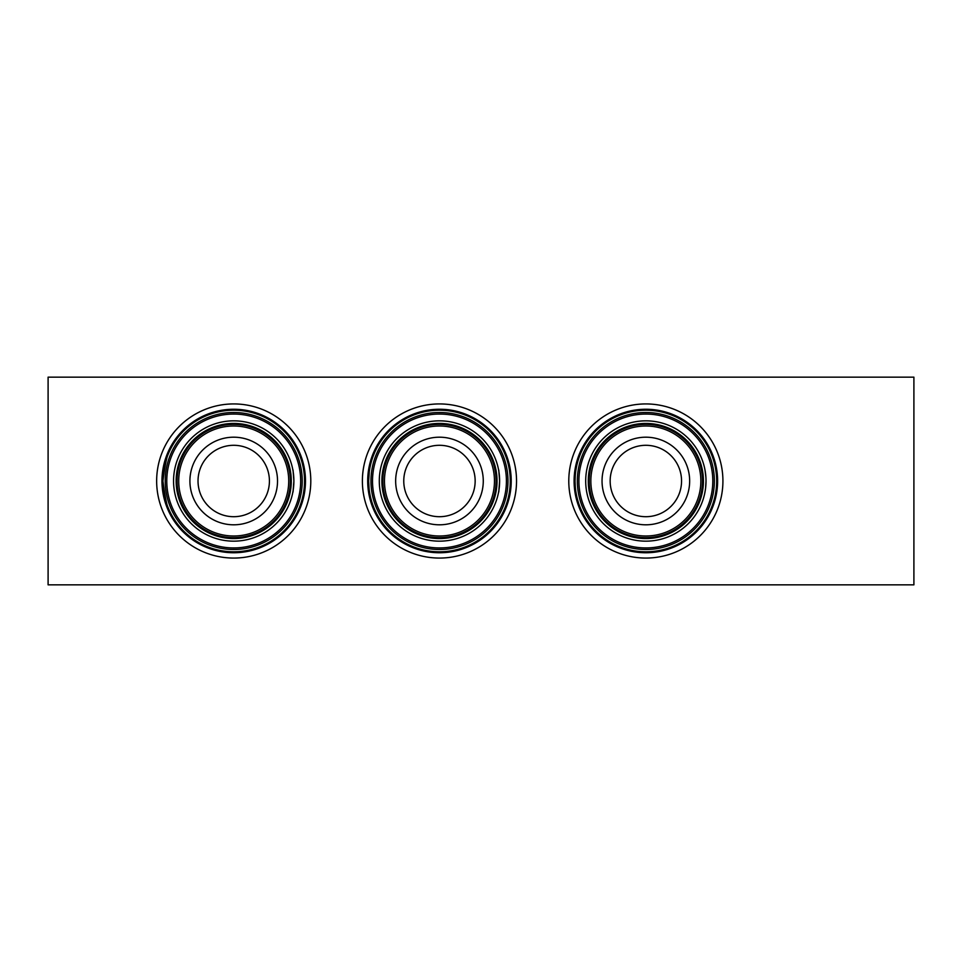 <?xml version="1.0" encoding="UTF-8"?>
<svg xmlns="http://www.w3.org/2000/svg" width="962" height="962" viewBox="0 0 962 962"><rect width="100%" height="100%" fill="white"/><g stroke="black" fill="none" stroke-linecap="round" stroke-linejoin="round"><path stroke-width="1.44" d="M705.904 477.308L705.026 470.129M575.276 486.688L575.048 481C575.997 495.61 575.997 495.61 575.048 481A70.803 70.803 0 0 0 645.851 551.803A70.803 70.803 0 0 0 716.666 481A70.803 70.803 0 0 0 645.851 410.197A70.803 70.803 0 0 0 575.048 481C575.997 466.39 575.997 466.39 575.048 481L575.276 475.336M575.649 471.753L575.757 471.007M499.627 481C498.629 467.328 498.376 465.464 499.627 481C498.376 496.572 498.641 494.636 499.627 481L499.422 476.01M498.905 471.729L499.025 472.534M368.879 486.628L368.65 481C369.516 467.207 369.697 465.56 368.65 481L369.059 488.564M293.891 481C292.893 467.328 292.64 465.464 293.891 481C292.64 496.572 292.893 494.636 293.891 481L293.675 476.01M293.169 471.729L293.29 472.534M233.718 445.298A35.702 35.702 0 0 0 198.028 481A35.702 35.702 0 0 0 233.718 516.702A35.702 35.702 0 0 0 269.42 481A35.702 35.702 0 0 0 233.718 445.298M439.466 445.298A35.702 35.702 0 0 0 403.763 481A35.702 35.702 0 0 0 439.466 516.702A35.702 35.702 0 0 0 475.156 481A35.702 35.702 0 0 0 439.466 445.298M645.851 445.298A35.702 35.702 0 0 0 610.161 481A35.702 35.702 0 0 0 645.851 516.702A35.702 35.702 0 0 0 681.553 481A35.702 35.702 0 0 0 645.851 445.298M171.296 514.429C168.362 512.469 165.56 501.334 162.915 481.024C165.572 460.63 168.374 449.482 171.296 447.57C168.362 449.531 165.56 460.666 162.915 480.976C165.56 501.334 168.362 512.481 171.296 514.429M689.658 481A43.807 43.807 0 0 0 645.851 437.193A43.807 43.807 0 0 0 602.044 481A43.807 43.807 0 0 0 645.851 524.807A43.807 43.807 0 0 0 689.658 481M700.853 481A55.002 55.002 0 0 0 645.851 425.998A55.002 55.002 0 0 0 590.848 481A55.002 55.002 0 0 0 645.851 536.002A55.002 55.002 0 0 0 700.853 481M589.225 481A56.626 56.626 0 0 0 645.851 537.626A56.626 56.626 0 0 0 702.476 481A56.626 56.626 0 0 0 645.851 424.374A56.626 56.626 0 0 0 589.225 481A56.626 56.626 0 0 1 645.851 424.374A56.626 56.626 0 0 1 702.476 481M705.615 487.95L706.012 481A60.161 60.161 0 0 0 645.851 420.839A60.161 60.161 0 0 0 585.69 481A60.161 60.161 0 0 0 645.851 541.161A60.161 60.161 0 0 0 706.012 481L705.904 484.692M712.794 481A66.943 66.943 0 0 0 645.851 414.057A66.943 66.943 0 0 0 578.908 481A66.943 66.943 0 0 0 645.851 547.943A66.943 66.943 0 0 0 712.794 481M714.357 481A68.506 68.506 0 0 0 645.851 412.494A68.506 68.506 0 0 0 577.344 481A68.506 68.506 0 0 0 645.851 549.506A68.506 68.506 0 0 0 714.357 481M568.782 481A77.068 77.068 0 0 1 645.851 403.932A77.068 77.068 0 0 1 722.919 481A77.068 77.068 0 0 1 645.851 558.068A77.068 77.068 0 0 1 568.782 481M439.466 437.193A43.807 43.807 0 0 0 395.659 481A43.807 43.807 0 0 0 439.466 524.807A43.807 43.807 0 0 0 483.273 481A43.807 43.807 0 0 0 439.466 437.193M439.466 425.998A55.002 55.002 0 0 0 384.463 481A55.002 55.002 0 0 0 439.466 536.002A55.002 55.002 0 0 0 494.468 481A55.002 55.002 0 0 0 439.466 425.998M439.466 537.626A56.626 56.626 0 0 0 496.091 481A56.626 56.626 0 0 0 439.466 424.374A56.626 56.626 0 0 0 382.84 481A56.626 56.626 0 0 0 439.466 537.626A56.626 56.626 0 0 1 382.84 481A56.626 56.626 0 0 1 439.466 424.374M439.466 420.839A60.161 60.161 0 0 0 379.293 481A60.161 60.161 0 0 0 439.466 541.161A60.161 60.161 0 0 0 499.627 481A60.161 60.161 0 0 0 439.466 420.839M439.466 414.057A66.943 66.943 0 0 0 372.51 481A66.943 66.943 0 0 0 439.466 547.943A66.943 66.943 0 0 0 506.409 481A66.943 66.943 0 0 0 439.466 414.057M439.466 412.494A68.506 68.506 0 0 0 370.959 481A68.506 68.506 0 0 0 439.466 549.506A68.506 68.506 0 0 0 507.972 481A68.506 68.506 0 0 0 439.466 412.494M439.466 551.803A70.803 70.803 0 0 0 510.269 481A70.803 70.803 0 0 0 439.466 410.197A70.803 70.803 0 0 0 368.65 481A70.803 70.803 0 0 0 439.466 551.803A70.803 70.803 0 0 1 368.65 481A70.803 70.803 0 0 1 439.466 410.197M439.466 558.068A77.068 77.068 0 0 1 362.385 481A77.068 77.068 0 0 1 439.466 403.932A77.068 77.068 0 0 1 516.534 481A77.068 77.068 0 0 1 439.466 558.068M233.718 437.193A43.807 43.807 0 0 0 189.911 481A43.807 43.807 0 0 0 233.718 524.807A43.807 43.807 0 0 0 277.525 481A43.807 43.807 0 0 0 233.718 437.193M233.718 425.998A55.002 55.002 0 0 0 178.716 481A55.002 55.002 0 0 0 233.718 536.002A55.002 55.002 0 0 0 288.72 481A55.002 55.002 0 0 0 233.718 425.998M233.718 537.626A56.626 56.626 0 0 0 290.344 481A56.626 56.626 0 0 0 233.718 424.374A56.626 56.626 0 0 0 177.092 481A56.626 56.626 0 0 0 233.718 537.626A56.626 56.626 0 0 1 177.092 481A56.626 56.626 0 0 1 233.718 424.374M233.718 420.839A60.161 60.161 0 0 0 173.557 481A60.161 60.161 0 0 0 233.718 541.161A60.161 60.161 0 0 0 293.891 481A60.161 60.161 0 0 0 233.718 420.839M233.718 414.057A66.943 66.943 0 0 0 166.775 481A66.943 66.943 0 0 0 233.718 547.943A66.943 66.943 0 0 0 300.673 481A66.943 66.943 0 0 0 233.718 414.057M233.718 412.494A68.506 68.506 0 0 0 165.211 481A68.506 68.506 0 0 0 233.718 549.506A68.506 68.506 0 0 0 302.224 481A68.506 68.506 0 0 0 233.718 412.494M233.718 551.803A70.803 70.803 0 0 0 304.533 481A70.803 70.803 0 0 0 233.718 410.197A70.803 70.803 0 0 0 162.915 481A70.803 70.803 0 0 0 233.718 551.803A70.803 70.803 0 0 1 162.915 481A70.803 70.803 0 0 1 233.718 410.197M233.718 558.068A77.068 77.068 0 0 1 156.65 481A77.068 77.068 0 0 1 233.718 403.932A77.068 77.068 0 0 1 310.798 481A77.068 77.068 0 0 1 233.718 558.068M913.9 584.848L48.1 584.848L48.1 377.152L913.9 377.152L913.9 584.848M293.807 484.03L293.687 485.906M293.29 489.478L293.169 490.259M499.555 484.03L499.422 485.906M499.025 489.478L498.905 490.259M704.605 493.975L705.302 490.259M588.275 481A57.576 57.576 0 0 0 645.851 538.576A57.576 57.576 0 0 0 703.426 481A57.576 57.576 0 0 0 645.851 423.424A57.576 57.576 0 0 0 588.275 481M716.666 481A70.803 70.803 0 0 0 645.851 410.197A70.803 70.803 0 0 0 575.048 481M574.098 481A71.753 71.753 0 0 0 645.851 552.753A71.753 71.753 0 0 0 717.616 481A71.753 71.753 0 0 0 645.851 409.247A71.753 71.753 0 0 0 574.098 481M439.466 538.576A57.576 57.576 0 0 0 497.041 481A57.576 57.576 0 0 0 439.466 423.424A57.576 57.576 0 0 0 381.89 481A57.576 57.576 0 0 0 439.466 538.576M439.466 552.753A71.753 71.753 0 0 0 511.219 481A71.753 71.753 0 0 0 439.466 409.247A71.753 71.753 0 0 0 367.7 481A71.753 71.753 0 0 0 439.466 552.753M233.718 538.576A57.576 57.576 0 0 0 291.294 481A57.576 57.576 0 0 0 233.718 423.424A57.576 57.576 0 0 0 176.142 481A57.576 57.576 0 0 0 233.718 538.576M233.718 552.753A71.753 71.753 0 0 0 305.483 481A71.753 71.753 0 0 0 233.718 409.247A71.753 71.753 0 0 0 161.965 481A71.753 71.753 0 0 0 233.718 552.753"/></g></svg>

